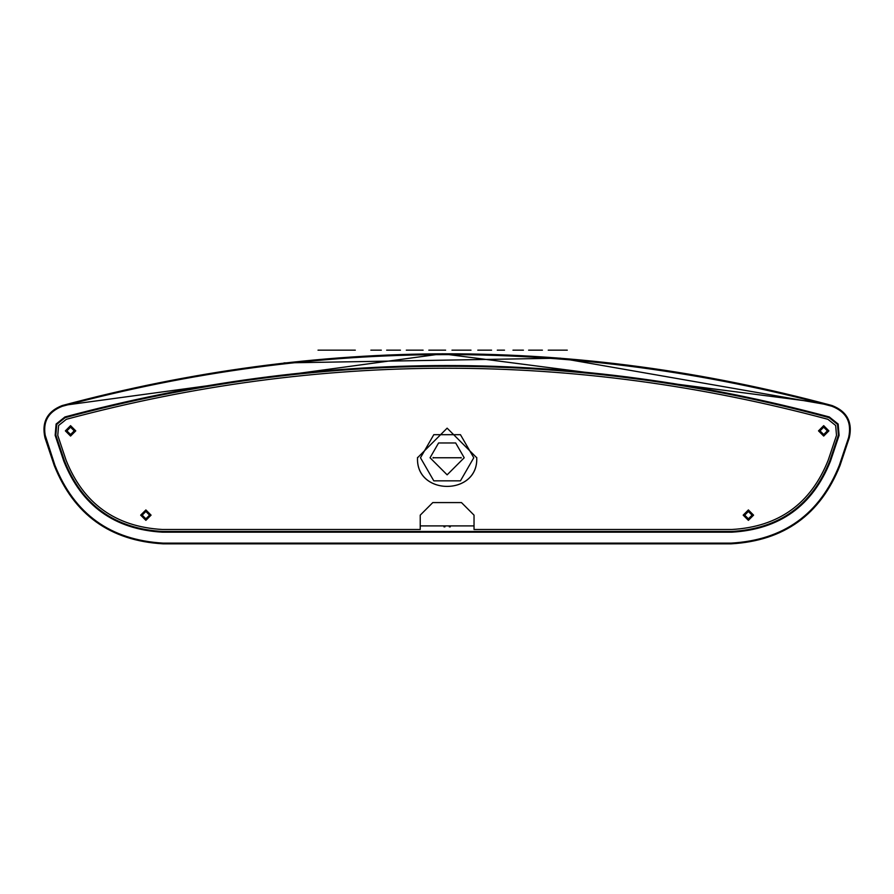 <?xml version="1.0" encoding="UTF-8"?>
<svg xmlns="http://www.w3.org/2000/svg" width="894" height="894" viewBox="0 0 894 894"><rect width="100%" height="100%" fill="white"/><g stroke="black" fill="none" stroke-linecap="round" stroke-linejoin="round"><path stroke-width="1.34" d="M827.375 430.863L823.698 427.187L820.021 430.863L823.698 434.54L827.375 430.863L823.698 427.187L820.021 430.863L823.698 434.54L827.375 430.863M149.555 515.145L145.878 511.469L142.202 515.145L145.878 518.822L149.555 515.145L145.878 511.469L142.202 515.145L145.878 518.822L149.555 515.145M752.066 515.145L748.39 511.469L744.713 515.145L748.39 518.822L752.066 515.145L748.39 511.469L744.713 515.145L748.39 518.822L752.066 515.145M74.236 430.863L70.559 427.187L66.882 430.863L70.559 434.54L74.236 430.863L70.559 427.187L66.882 430.863L70.559 434.54L74.236 430.863M420.236 525.895L474.032 525.895M450.285 526.868L449.291 526.834L450.285 526.868M443.972 526.868L444.966 526.834L443.972 526.868M731.828 532.176L731.828 531.461C779.412 528.712 812.065 505.211 829.777 460.946C812.065 505.211 779.412 528.712 731.828 531.461C779.412 528.712 812.065 505.211 829.777 460.946L838.416 435.11L837.522 424.382L829.107 417.643C574.451 349.129 319.806 349.129 65.15 417.643L56.735 424.382L55.841 435.11L64.491 460.946C82.192 505.211 114.845 528.712 162.44 531.461L731.828 531.461C779.412 528.712 812.065 505.211 829.777 460.946L838.416 435.11L839.097 435.344L838.147 424.035L829.297 416.962C574.518 348.403 319.739 348.403 64.96 416.962L56.11 424.035L55.16 435.344L63.809 461.17C81.633 505.747 114.51 529.416 162.44 532.176L731.828 532.176C779.747 529.416 812.624 505.747 830.459 461.17L839.097 435.344M163.066 543.831L731.191 543.831C784.072 540.781 820.346 514.665 840.025 465.483L849.3 437.747C852.731 422.136 847.009 411.419 832.135 405.574C575.468 336.658 318.8 336.658 62.133 405.574C47.248 411.419 41.526 422.136 44.957 437.747L54.232 465.483C73.911 514.665 110.185 540.781 163.066 543.831C110.185 540.781 73.911 514.665 54.232 465.483L54.914 465.26C74.47 514.128 110.521 540.077 163.066 543.116L163.066 543.831M55.16 435.344L55.841 435.11L64.491 460.946C82.192 505.211 114.845 528.712 162.44 531.461L162.44 532.176M831.074 405.284L826.537 404.054M823.005 403.105L442.318 353.767L62.133 405.574L62.323 406.267L62.133 405.574C319.404 336.546 576.071 336.546 832.135 405.574L831.945 406.267L832.135 405.574L560.314 358.159L284.001 362.919M163.066 543.116L731.191 543.116C783.736 540.077 819.787 514.128 839.343 465.26L840.025 465.483L849.3 437.747L848.618 437.524C851.96 422.359 846.394 411.944 831.945 406.267C575.401 337.384 318.856 337.384 62.323 406.267C47.863 411.944 42.297 422.359 45.639 437.524L44.957 437.747L51.271 456.611M60.077 447.771L64.491 460.946L63.809 461.17M830.459 461.17L829.777 460.946L838.416 435.11M827.911 419.297L835.666 425.488L836.505 435.378L828.202 460.198C810.802 503.691 778.719 526.789 731.951 529.483L474.032 529.483L474.032 515.145L461.472 502.584L432.785 502.584L420.236 515.145L420.236 529.483L162.317 529.483C115.549 526.789 83.466 503.691 66.067 460.198L57.764 435.378L58.591 425.488L66.346 419.297C320.197 351.208 574.06 351.208 827.911 419.297C574.06 351.208 320.197 351.208 66.346 419.297M828.202 460.198C810.802 503.691 778.719 526.789 731.951 529.483M162.317 529.483C115.549 526.789 83.466 503.691 66.067 460.198M75.755 430.863L70.559 425.656L65.363 430.863L70.559 436.06L75.755 430.863L70.559 436.06L65.363 430.863L70.559 425.656L75.755 430.863M828.894 430.863L823.698 425.656L818.502 430.863L823.698 436.06L828.894 430.863L823.698 436.06L818.502 430.863L823.698 425.656L828.894 430.863M151.075 515.145L145.878 509.938L140.671 515.145L145.878 520.342L151.075 515.145L145.878 520.342L140.671 515.145L145.878 509.938L151.075 515.145M753.586 515.145L748.39 509.938L743.182 515.145L748.39 520.342L753.586 515.145L748.39 520.342L743.182 515.145L748.39 509.938L753.586 515.145M433.132 458.052L433.132 457.46M461.125 457.46L461.125 458.052M433.132 457.762L461.125 457.762L433.132 457.762M430.048 457.762L438.585 442.966L455.672 442.966L464.209 457.762L447.134 474.837L430.048 457.762M417.52 457.46L417.52 457.762C415.9 495.935 478.357 495.935 476.737 457.762L476.737 457.46M417.52 457.762C415.71 495.946 478.547 495.946 476.737 457.762L447.134 428.159L417.52 457.762M334.948 350.169L318.018 350.169L334.948 350.169M350.806 350.169L318.018 350.169L350.806 350.169M338.379 350.169L355.309 350.169L338.379 350.169M370.865 350.169L381.313 350.169L370.865 350.169M400.434 350.169L386.644 350.169L400.434 350.169M406.301 350.169L423.108 350.169L406.301 350.169M428.818 350.169L445.625 350.169L428.818 350.169M470.993 350.169L451.973 350.169L470.993 350.169M491.577 350.169L477.787 350.169L491.577 350.169M497.287 350.169L504.518 350.169L497.287 350.169M542.412 350.169L528.622 350.169L542.412 350.169M548.245 350.169L567.277 350.169L548.245 350.169M559.029 350.169L554.269 350.169L559.029 350.169M512.966 350.169L523.415 350.169L512.966 350.169M731.191 543.116L731.191 543.831M840.025 465.483L839.343 465.26L848.618 437.524M44.7 433.735L54.914 465.26M829.107 417.643L829.297 416.962M65.15 417.643L64.96 416.962M420.482 457.762L433.802 480.838L460.455 480.838L473.775 457.762L460.455 434.685L433.802 434.685L420.482 457.762M44.957 437.747L54.232 465.483M55.841 435.11L60.166 448.028M834.951 445.469L834.18 447.771"/></g></svg>
